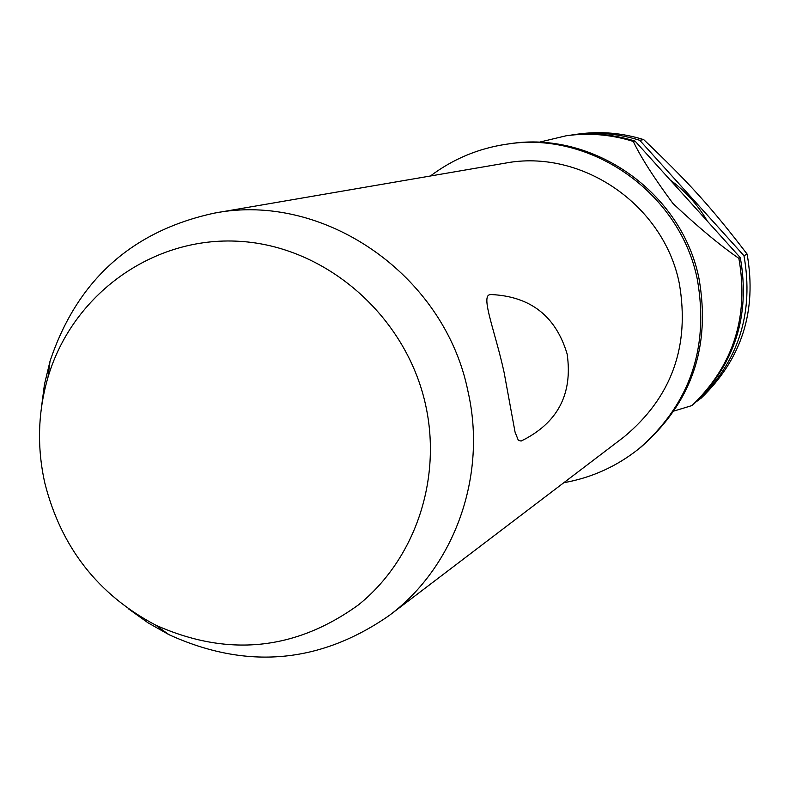 <?xml version="1.0" encoding="UTF-8"?>
<svg xmlns="http://www.w3.org/2000/svg" width="790" height="790" viewBox="0 0 790 790"><rect width="100%" height="100%" fill="white"/><g stroke="black" fill="none" stroke-linecap="round" stroke-linejoin="round"><path stroke-width="1.19" d="M563.803 482.71C591.72 477.762 616.832 466.386 639.13 448.572L641.006 447.061C691.576 402.801 710.911 346.662 699.012 278.623C681.889 192.444 593.083 130.143 509.135 143.839L506.745 144.175C478.513 148.342 453.075 158.948 430.422 176.002M389.282 615.459L623.893 437.008C671.648 397.39 690.114 346.158 679.282 283.314C663.669 204.501 581.183 148.352 504.82 163.214L214.317 213.132C323.89 191.624 444.444 274.821 467.907 391.03C487.381 475.432 454.764 566.657 389.282 615.459C319.97 663.61 246.519 669.999 168.932 634.646L148.135 622.885L128.622 608.932M521.104 441.067L518.329 440.307L515.06 432.12L504.129 372.564C495.607 332.995 480.794 297 489.504 294.769L490.946 294.532C530.446 296.309 555.844 316.138 567.141 354.038C572.928 394.21 557.582 423.223 521.104 441.067M639.13 448.572C689.887 404.154 709.292 347.798 697.343 279.492C680.15 192.977 591.009 130.429 506.745 144.175M746.738 253.61L747.103 254.084L743.982 255.723L639.742 140.294L643.702 139.613C688.436 182.075 711.681 207.78 746.738 253.61M696.987 401.103L701.155 398.16C741.79 358.917 757.116 310.895 747.103 254.084M425.563 404.727C406.011 315.951 326.043 246.302 239.558 241.325C153.013 235.934 72.403 294.413 47.973 377.344C37.871 412.054 36.834 447.328 44.852 483.154C61.116 547.361 98.078 594.692 155.749 625.157C227.698 657.27 295.243 650.525 358.384 604.933C414.898 559.626 442.212 479.619 425.563 404.727M41.347 408.242L44.447 384.463L50.027 361.228C77.065 280.371 131.831 231.006 214.317 213.132M538.691 142.338L566.163 135.771C588.827 132.641 611.183 134.517 633.264 141.42L635.071 141.104L740.309 257.649L738.877 258.399L738.344 257.984C720.154 245.453 698.37 227.303 673.001 203.544C654.11 178.046 640.858 157.338 633.264 141.41M738.877 258.399C749.108 316.444 733.485 365.494 691.991 405.556L693.581 404.273C734.927 364.358 750.5 315.477 740.309 257.649M674.077 410.998L691.991 405.556M635.071 141.104C613.08 134.231 590.792 132.355 568.217 135.475L566.163 135.771M639.742 140.294C617.948 133.49 595.867 131.634 573.5 134.734L570.864 135.13M697.669 400.965C738.64 361.415 754.075 313.008 743.982 255.723M707.366 221.161C697.827 204.837 685.463 191.15 670.266 180.081M643.702 139.613C622.086 132.868 600.183 131.031 577.984 134.093L573.5 134.734M47.973 377.344L50.027 361.228M155.749 625.157L168.932 634.646"/></g></svg>

